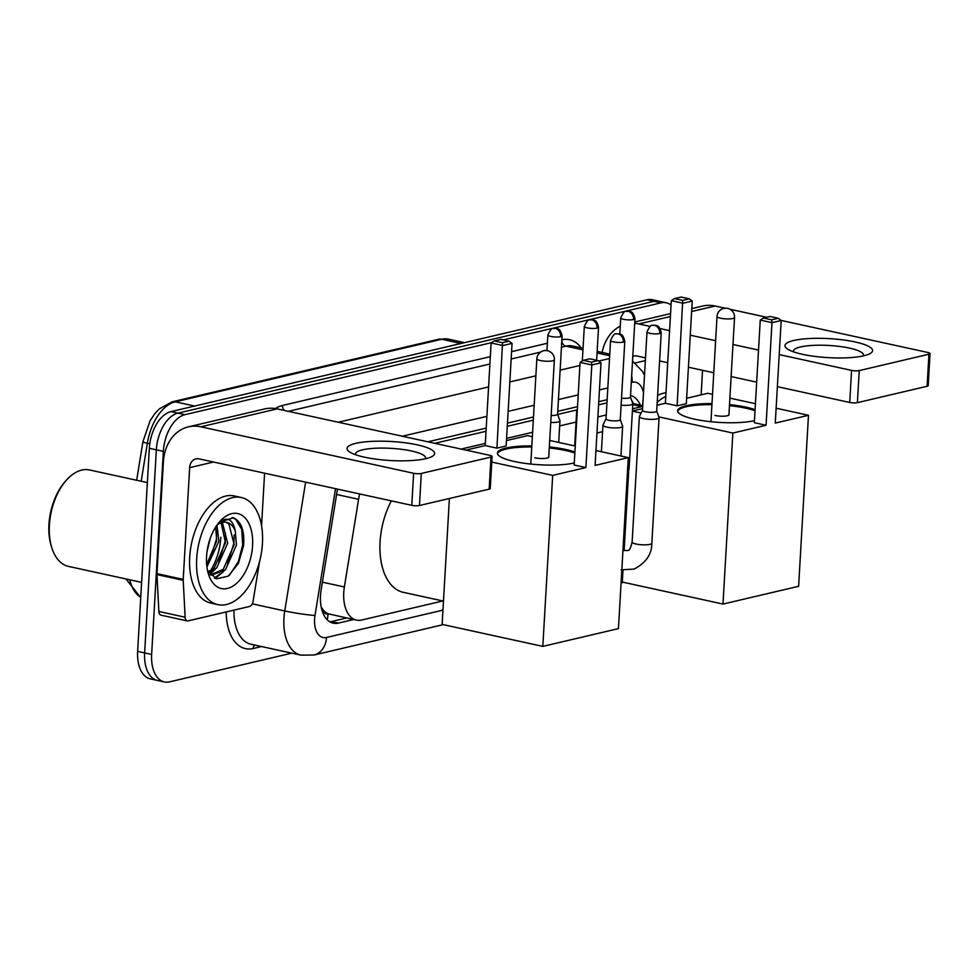 <?xml version="1.0" encoding="UTF-8"?>
<svg xmlns="http://www.w3.org/2000/svg" width="979" height="979" viewBox="0 0 979 979"><rect width="100%" height="100%" fill="white"/><g stroke="black" fill="none" stroke-linecap="round" stroke-linejoin="round"><path stroke-width="1.47" d="M359.709 493.967A32.907 18.968 102.3 0 0 358.583 499.29L344.375 586.972A32.907 18.968 102.3 0 0 343.751 592.613A32.907 18.968 102.3 0 0 356.454 620.123A32.907 18.968 102.3 0 0 361.63 620.037L442.838 600.959M321.149 606.882L322.372 608.803A10.965 6.327 102.3 0 0 328.063 613.906A32.907 25.919 76.8 0 1 327.243 619.817M328.063 613.906L328.406 613.833A32.907 18.968 -77.7 0 1 322.372 608.803M606.968 402.871L598.585 404.841M577.28 409.846L557.675 414.447M533.31 420.175L507.281 426.293M486.025 431.286L434.786 443.316M328.406 613.833L356.454 620.123M642.701 406.456A32.907 18.968 102.3 0 0 641.747 406.64L632.52 408.806M606.27 414.974L597.888 416.944M576.044 422.071L559.658 425.914M532.613 432.277L506.584 438.384M485.327 443.377L461.109 449.067M337.461 489.108A32.907 18.968 102.3 0 0 337.449 489.194L321.112 590.031A32.907 18.968 102.3 0 0 320.5 595.66A32.907 18.968 102.3 0 0 333.203 623.17A32.907 18.968 102.3 0 0 338.379 623.097L353.652 619.511M346.652 617.982L331.367 621.567A32.907 18.968 -77.7 0 1 329.825 621.836M211.953 571.601A43.871 25.283 -77.7 0 1 210.02 574.416A43.871 25.283 -77.7 0 0 211.953 571.601M291.791 653.152L169.526 681.874A32.907 18.968 -77.7 0 1 164.35 681.947A32.907 18.968 -77.7 0 1 151.647 654.449L163.358 451.368A32.907 18.968 -77.7 0 1 184.933 414.68L491.666 342.626M503.292 339.897L661.021 302.841A32.907 18.968 -77.7 0 1 666.197 302.768A32.907 18.968 -77.7 0 1 671.043 305.13M164.35 681.947L150.338 678.888A32.907 18.968 -77.7 0 1 137.635 651.378L149.346 448.309L156.346 449.838A32.907 18.968 -77.7 0 1 177.921 413.15L654.021 301.312A32.907 18.968 -77.7 0 1 659.185 301.238A32.907 18.968 -77.7 0 0 654.021 301.312L177.921 413.15A32.907 18.968 -77.7 0 0 156.346 449.838L144.635 652.92L156.346 449.838L163.358 451.368M157.35 680.417A32.907 18.968 -77.7 0 1 144.635 652.92A32.907 18.968 -77.7 0 0 157.35 680.417M607.151 399.701L598.769 401.671M577.524 406.664L557.761 411.315M533.494 417.005L507.452 423.124M486.208 428.117L427.896 441.81M640.352 405.122A32.907 18.968 102.3 0 0 630.537 395.479M631.577 400.203A32.907 18.968 -77.7 0 1 633.352 403.593M210.571 570.635A43.871 25.283 102.3 0 0 220.85 537.238M149.346 448.309A32.907 18.968 -77.7 0 1 170.921 411.621L647.009 299.782A32.907 18.968 -77.7 0 1 652.185 299.709L666.197 302.768M425.853 458.661A43.871 9.521 -176.7 0 1 385.126 460.142A43.871 9.521 -176.7 0 1 350.201 452.335A43.871 9.521 -176.7 0 1 355.818 443.352A43.871 9.521 -176.7 0 1 412.82 443.964A43.871 9.521 -176.7 0 1 431.041 456.997A43.871 9.521 -176.7 0 1 425.853 458.661M425.327 458.772A35.097 7.612 3.3 0 0 425.584 457.964A35.097 7.612 3.3 0 0 401.855 449.349A35.097 7.612 3.3 0 0 362.536 449.826A35.097 7.612 3.3 0 0 355.512 453.926A35.097 7.612 3.3 0 0 355.671 454.758M259.472 561.873A5.482 3.157 102.3 0 1 259.398 562.423L253.096 601.265A5.482 3.157 102.3 0 1 249.608 606.442L188.127 620.882A5.482 3.157 102.3 0 1 187.258 620.894L160.997 615.155A5.482 3.157 -77.7 0 1 158.867 611.483L156.946 574.575A5.482 3.157 -77.7 0 1 156.946 573.657L163.395 461.904A43.871 34.559 76.8 0 1 188.384 426.856A43.871 34.559 76.8 0 1 200.879 426.807L413.627 473.273A5.482 1.187 3.3 0 0 421.3 473.457L419.453 505.519A5.482 1.187 -176.7 0 1 411.78 505.335L199.031 458.87A10.965 8.64 -103.2 0 0 195.91 458.882A10.965 8.64 -103.2 0 0 189.657 467.644L183.22 579.397A5.482 3.157 102.3 0 0 183.208 580.314L185.141 617.223A5.482 3.157 102.3 0 0 187.258 620.894M188.384 426.856L264.66 408.928A43.871 34.559 76.8 0 1 277.155 408.892L489.916 455.357A5.482 1.187 3.3 0 1 492.094 456.447A5.482 1.187 3.3 0 1 491.005 457.083L421.3 473.457M492.094 456.447L490.246 488.509A5.482 1.187 -176.7 0 1 489.157 489.157L419.453 505.519M264.587 473.187L261.552 525.76M141.612 582.37L68.444 566.388A49.354 28.452 -77.7 0 1 51.911 548.056L51.361 546.343A47.163 27.179 -77.7 0 1 48.95 524.426A47.163 27.179 -77.7 0 1 65.63 481.044L66.841 479.71A49.354 28.452 -77.7 0 1 89.505 469.957L147.364 482.598M51.911 548.056A49.354 28.452 -77.7 0 1 49.391 525.123A49.354 28.452 -77.7 0 1 66.841 479.71M262.445 543.345A54.836 31.609 -77.7 0 1 217.864 604.63A54.836 31.609 -77.7 0 1 196.681 558.789A54.836 31.609 -77.7 0 1 241.262 497.491A54.836 31.609 -77.7 0 1 262.445 543.345M217.864 604.63L210.864 603.101A54.836 31.609 -77.7 0 1 189.681 557.259A54.836 31.609 -77.7 0 1 234.262 495.961L241.262 497.491M207.462 570.304L216.494 578.846L228.254 576.129L238.435 563.366L243.612 545.438C244.64 530.691 241.262 521.489 233.479 517.805L219.284 522.248M218.378 523.116C226.944 516.08 232.586 518.699 235.303 530.997A27.412 15.799 -77.7 0 0 226.663 522.37A27.412 15.799 -77.7 0 0 216.959 525.111L218.904 541.277L206.899 566.988M206.557 556.464A38.389 22.125 -77.7 0 1 220.128 521.146A38.389 22.125 -77.7 0 1 252.582 545.658A38.389 22.125 -77.7 0 1 233.381 585.834A38.389 22.125 -77.7 0 1 208.515 574.306A38.389 22.125 -77.7 0 1 206.557 556.464M208.282 571.871L214.462 567.465L225.476 542.721L221.107 522.798M208.931 572.935L216.653 567.942L227.666 543.198L222.38 522.419M206.642 564.565L216.714 540.8L215.698 526.996M206.997 551.826L210.252 538.279M210.473 574.893L223.212 569.386L234.226 544.63L228.805 523.741L226.014 522.248M210.399 574.869L211.55 575.187L225.403 569.864L236.416 545.107L235.303 530.997M209.959 574.343L215.05 569.435M215.258 578.418L223.799 571.344M210.081 560.012L216.445 539.135L216.616 531.107M218.831 561.934L225.207 541.044L225.366 533.017M214.425 578.038L220.251 573.767M227.593 563.843L233.957 542.953L234.128 534.926M229.539 575.138L238.362 561.591L242.719 544.862L241.703 529.406L235.792 519.384L232.121 517.499M443.475 601.106L403.36 592.344A60.319 34.767 -77.7 0 1 380.072 541.901A60.319 34.767 -77.7 0 1 391.367 500.881M574.269 462.957A42.77 9.276 -176.7 0 1 526.359 463.544A42.77 9.276 -176.7 0 1 497.442 453.032A42.77 9.276 -176.7 0 1 505.996 448.039A42.77 9.276 -176.7 0 1 531.817 445.922M549.341 446.926A42.77 9.276 -176.7 0 1 574.906 452.004M595.097 465.417L601.008 362.805L591.805 364.971L585.883 467.57L552.682 475.378L542.819 646.385L618.447 628.616L628.298 457.609L595.097 465.417M601.008 362.805L598.071 360.602L591.487 362.144L591.805 364.971L580.07 362.414L574.159 465.013L585.883 467.57M628.298 457.609L595.954 450.548M575.248 446.02L549.721 440.452M532.356 436.658L527.62 435.618L506.449 440.587M465.906 450.12L485.205 445.58L496.928 448.149L506.143 445.983L512.054 343.384L502.851 345.538L491.115 342.98L494.309 340.912L500.881 339.37L509.117 341.169L512.054 343.384M491.776 462.076L552.682 475.378M449.398 498.495L442.129 624.394L542.819 646.385M591.487 362.144L583.264 360.345L580.07 362.414M598.071 360.602L589.835 358.803L583.264 360.345M485.205 445.58L491.115 342.98M496.928 448.149L502.533 342.711L509.117 341.169M494.309 340.912L502.533 342.711M549.28 447.99A42.77 9.276 -176.7 0 1 565.727 450.548A42.77 9.276 -176.7 0 1 574.844 453.081M534.828 457.805A8.774 1.909 3.3 0 0 543.957 458.49A8.774 1.909 3.3 0 0 548.84 457.071A8.774 1.909 3.3 0 0 548.766 456.801M497.491 453.571A42.77 9.276 -176.7 0 1 531.756 446.987M596.957 433.159A60.319 34.767 -77.7 0 1 602.55 431.825M754.454 420.64A42.77 9.276 -176.7 0 1 706.544 421.215A42.77 9.276 -176.7 0 1 677.627 410.715A42.77 9.276 -176.7 0 1 686.181 405.722A42.77 9.276 -176.7 0 1 712.002 403.605M729.514 404.596A42.77 9.276 -176.7 0 1 755.078 409.687M775.27 423.087L781.193 320.488L771.978 322.654L766.067 425.253L732.855 433.048L722.991 604.055L798.619 586.299L808.483 415.292L775.27 423.087M781.193 320.488L778.244 318.273L771.672 319.815L771.978 322.654L760.255 320.084L754.332 422.695L766.067 425.253M808.483 415.292L776.127 408.219M755.433 403.703L729.893 398.123M712.541 394.329L707.793 393.301L686.634 398.269M657.044 405.22L665.377 403.262L677.113 405.82L686.316 403.654L692.239 301.055L683.024 303.221L671.3 300.651L674.482 298.595L681.066 297.053L689.289 298.84L692.239 301.055M642.567 408.622L632.397 411.009M632.385 411.107L641.11 413.016M658.806 416.883L732.855 433.048M622.999 570.157L622.314 582.064L722.991 604.055M628.64 472.392L624.149 550.284M771.672 319.815L763.436 318.028L760.255 320.084M778.244 318.273L770.02 316.474L763.436 318.028M665.377 403.262L671.3 300.651M677.113 405.82L682.718 300.394L689.289 298.84M674.482 298.595L682.718 300.394M729.453 405.673A42.77 9.276 -176.7 0 1 745.912 408.219A42.77 9.276 -176.7 0 1 755.017 410.752M715 415.475A8.774 1.909 3.3 0 0 724.13 416.173A8.774 1.909 3.3 0 0 729.025 414.753A8.774 1.909 3.3 0 0 728.951 414.472M677.664 411.253A42.77 9.276 -176.7 0 1 711.941 404.67M606.05 418.828L602.991 424.959A9.876 2.142 3.3 0 0 602.929 425.143A9.876 2.142 3.3 0 0 606.87 427.113A9.876 2.142 3.3 0 0 620.674 427.444A9.876 2.142 3.3 0 0 622.644 426.281A9.876 2.142 3.3 0 0 622.607 426.085L620.282 419.648M606.087 418.755A7.134 1.542 3.3 0 0 606.038 418.89A7.134 1.542 3.3 0 0 608.889 420.309A7.134 1.542 3.3 0 0 618.85 420.542A7.134 1.542 3.3 0 0 620.27 419.71A7.134 1.542 3.3 0 0 620.258 419.575M642.481 410.262L639.422 416.393A9.876 2.142 3.3 0 0 639.36 416.589A9.876 2.142 3.3 0 0 643.301 418.547A9.876 2.142 3.3 0 0 657.105 418.877A9.876 2.142 3.3 0 0 659.075 417.727A9.876 2.142 3.3 0 0 659.038 417.531L656.713 411.082M642.505 410.201A7.134 1.542 3.3 0 0 642.469 410.336A7.134 1.542 3.3 0 0 645.32 411.755A7.134 1.542 3.3 0 0 655.281 411.988A7.134 1.542 3.3 0 0 656.701 411.156A7.134 1.542 3.3 0 0 656.689 411.009M551.153 415.451A7.134 1.542 3.3 0 0 556.158 415.108A7.134 1.542 3.3 0 0 557.589 414.276A7.134 1.542 3.3 0 0 557.565 414.129M550.749 422.463A9.876 2.142 3.3 0 0 559.951 420.848A9.876 2.142 3.3 0 0 559.915 420.652L557.589 414.203M577.341 409.724L576.729 410.96A9.876 2.142 3.3 0 0 576.668 411.156A9.876 2.142 3.3 0 0 577.218 411.914M621.518 398.147A7.134 1.542 3.3 0 0 629.02 398A7.134 1.542 3.3 0 0 630.439 397.168A7.134 1.542 3.3 0 0 630.427 397.021M621.114 405.171A9.876 2.142 3.3 0 0 632.813 403.74A9.876 2.142 3.3 0 0 632.777 403.532L630.452 397.095M863.808 355.781A43.871 9.521 -176.7 0 1 823.082 357.274A43.871 9.521 -176.7 0 1 788.156 349.466A43.871 9.521 -176.7 0 1 793.761 340.484A43.871 9.521 -176.7 0 1 850.775 341.096A43.871 9.521 -176.7 0 1 868.997 354.129A43.871 9.521 -176.7 0 1 863.808 355.781M863.282 355.903A35.097 7.612 3.3 0 0 863.539 355.096A35.097 7.612 3.3 0 0 839.798 346.468A35.097 7.612 3.3 0 0 800.492 346.958A35.097 7.612 3.3 0 0 793.467 351.057A35.097 7.612 3.3 0 0 793.626 351.889M602.158 352.464A43.871 34.559 76.8 0 1 620.258 326.191M634.698 323.327A43.871 34.559 76.8 0 1 638.834 323.939L650.117 326.399M691.798 308.605L702.616 306.06A43.871 34.559 76.8 0 1 715.111 306.011L725.17 308.214M660.213 328.601L669.563 330.645M690.268 335.173L715.625 340.704M732.99 344.498L758.517 350.078M779.223 354.594L851.583 370.405A5.482 1.187 3.3 0 0 859.244 370.588L857.396 402.65A5.482 1.187 -176.7 0 1 849.735 402.467L777.375 386.668M928.949 354.214A5.482 1.187 3.3 0 0 930.05 353.578L928.202 385.64A5.482 1.187 -176.7 0 1 927.101 386.277L928.949 354.214L859.244 370.588M930.05 353.578A5.482 1.187 3.3 0 0 927.859 352.489L781.12 320.427M729.991 309.266L766.643 317.269M927.101 386.277L857.396 402.65M756.669 382.14L731.142 376.56M713.777 372.766L688.421 367.235M667.715 362.707L659.601 360.933M645.504 357.861L636.986 356.001A10.965 8.64 -103.2 0 0 633.866 356.013A10.965 8.64 -103.2 0 0 632.801 356.356M702.543 370.319L701.123 394.867M657.215 402.283A54.836 31.609 -77.7 0 1 665.769 396.446M657.607 395.492A54.836 31.609 -77.7 0 1 665.989 392.799M322.385 582.175L344.375 586.972M336.592 494.493L358.583 499.29M632.752 404.67L641.747 406.64M331.367 621.567L338.379 623.097M335.54 488.692L315.005 615.436A21.93 12.641 102.3 0 0 314.589 619.193A21.93 12.641 102.3 0 0 326.509 637.476L442.961 610.125M326.509 637.476A21.93 17.279 -103.2 0 1 314.014 655.012L300.871 655.135A43.871 25.283 -77.7 0 1 283.934 618.459A43.871 25.283 -77.7 0 1 284.754 610.945L252.288 603.847M261.564 646.544L253.182 648.514A5.482 4.32 76.8 0 1 254.662 645.039M253.182 648.514A49.354 28.452 -77.7 0 1 226.235 611.924M233.932 610.125A43.871 25.283 102.3 0 0 250.967 644.231L300.871 655.135M275.319 408.549A49.354 28.452 -77.7 0 1 282.527 405.453L490.332 356.65M511.576 351.657L547.396 343.237M561.873 339.835A49.354 28.452 -77.7 0 1 581.147 347.875M184.933 414.68L170.921 411.621M151.647 654.449L137.635 651.378M661.021 302.841L647.009 299.782M315.005 615.436A21.93 1.689 -170.8 0 1 284.754 610.945L305.632 482.157M609.684 355.72L597.055 352.954M582.958 349.882L565.899 346.15L561.457 347.19M583.043 348.279L572.788 346.04A43.871 25.283 102.3 0 0 565.899 346.15A5.482 4.32 76.8 0 1 561.824 340.643M338.281 422.243L488.582 386.938M509.826 381.945L535.868 375.826M560.135 370.123L579.898 365.485M598.695 361.067L609.525 358.522M547.873 335.014C550.271 329.85 552.095 327.671 553.355 328.479A7.134 5.617 -103.2 0 1 555.387 328.467A7.134 5.617 76.8 0 1 560.686 336.666A7.134 1.542 3.3 0 1 552.694 336.764A7.134 1.542 3.3 0 1 547.873 335.014L546.906 350.617M540.579 352.097L511.16 359.012M489.904 364.004L288.377 411.339M643.484 392.689A21.93 12.641 102.3 0 0 632.079 382.251L631.296 382.434M607.824 387.953L599.442 389.923M578.197 394.904L558.434 399.554M534.167 405.257L508.138 411.364M486.881 416.356L402.308 436.23M284.338 410.458A5.482 4.32 76.8 0 1 282.527 405.453M632.079 382.251A21.93 17.279 -103.2 0 0 631.675 375.838M194.625 406.052L175.29 401.818A10.965 8.64 -103.2 0 0 172.169 401.831L438.506 339.272A10.965 8.64 76.8 0 1 441.639 339.26L175.29 401.818A43.871 25.283 102.3 0 0 147.352 443.242A10.965 0.844 -170.8 0 1 142.897 441.823L150.056 420.811L154.645 413.884L159.296 408.892L172.169 401.831M438.506 339.272L448.529 339.162A43.871 25.283 102.3 0 0 441.639 339.26L460.974 343.482M149.799 443.768L147.352 443.242L141.196 481.24M129.766 579.776A43.871 25.283 102.3 0 0 140.756 597.374M277.155 408.892L200.879 426.807M489.157 489.157L491.005 457.083M213.532 462.039L189.657 467.644M156.946 573.657L183.22 579.397M411.78 505.335L413.627 473.273M183.208 580.314L156.946 574.575M158.867 611.483L185.141 617.223M540.347 360.529A8.774 1.909 -176.7 0 1 536.847 358.779A8.774 8.774 0 0 1 543.602 350.751A8.774 8.774 0 0 1 554.371 359.795A8.774 1.909 -176.7 0 1 552.609 360.823A8.774 1.909 -176.7 0 1 540.347 360.529M720.52 318.199A8.774 1.909 -176.7 0 1 717.02 316.462A8.774 8.774 0 0 1 723.775 308.422A8.774 8.774 0 0 1 734.544 317.465A8.774 1.909 -176.7 0 1 732.794 318.493A8.774 1.909 -176.7 0 1 720.52 318.199M623.378 342.099A7.134 5.617 76.8 0 0 618.079 333.912A7.134 5.617 -103.2 0 0 616.048 333.912C614.788 333.105 612.952 335.283 610.566 340.447A7.134 1.542 3.3 0 0 615.387 342.197A7.134 1.542 3.3 0 0 623.378 342.099A7.134 1.542 3.3 0 0 624.798 341.267L620.27 419.71M659.797 333.545A7.134 5.617 76.8 0 0 654.51 325.346A7.134 5.617 -103.2 0 0 652.479 325.358C651.219 324.551 649.383 326.729 646.997 331.893A7.134 1.542 3.3 0 0 651.818 333.643A7.134 1.542 3.3 0 0 659.797 333.545A7.134 1.542 3.3 0 0 661.229 332.713L656.701 411.156M622.925 550.871A9.876 5.69 -77.7 0 1 623.427 550.675A9.876 5.69 -77.7 0 1 625.348 550.541L627.6 550.443C629.142 551.055 630.647 548.252 632.128 542.072A9.876 2.142 3.3 0 0 638.81 544.495A9.876 2.142 3.3 0 0 649.86 544.361A9.876 2.142 3.3 0 0 650.215 544.263A9.876 2.142 3.3 0 0 651.843 543.21L659.075 417.727M560.686 336.666A7.134 1.542 3.3 0 0 562.105 335.834L557.589 414.276M597.117 328.1A7.134 5.617 76.8 0 0 591.818 319.913A7.134 5.617 -103.2 0 0 589.786 319.925C588.526 319.117 586.69 321.296 584.304 326.448A7.134 1.542 3.3 0 0 589.125 328.198A7.134 1.542 3.3 0 0 597.117 328.1A7.134 1.542 3.3 0 0 598.536 327.267L596.639 360.284M633.548 319.546A7.134 5.617 76.8 0 0 628.249 311.359A7.134 5.617 -103.2 0 0 626.217 311.359C624.957 310.551 623.121 312.729 620.735 317.894A7.134 1.542 3.3 0 0 625.557 319.643A7.134 1.542 3.3 0 0 633.548 319.546A7.134 1.542 3.3 0 0 634.967 318.713L630.439 397.168M627.612 469.516A9.876 2.142 3.3 0 0 629.081 468.5L627.123 478.131M715.111 306.011L691.627 311.53M670.382 316.523L638.834 323.939M645.345 360.602L635.163 363.001M849.735 402.467L851.583 370.405M632.752 403.458L642.738 405.649M609.782 354.129L597.153 351.363M644.488 375.275L642.432 371.396L632.52 361.067M314.014 655.012L443.291 624.639M621.078 582.884L623.464 582.321M136.668 480.261L142.897 441.823M126.01 578.956L140.731 597.667M448.529 339.162L464.523 342.65M211.55 575.187L210.473 574.954M530.777 464.058L536.847 358.779M548.742 457.34L554.371 359.795M710.95 421.729L717.02 316.462M728.914 415.01L734.544 317.465M620.931 456.006L622.644 426.281M601.4 451.735L602.929 425.143M610.566 340.447L606.038 418.89M624.798 341.267C622.644 332.383 619.597 334.671 618.899 333.827L616.048 333.912M651.843 543.21C651.867 554.249 645.944 562.888 634.049 569.105L621.139 569.827M622.974 550.027L625.348 550.541M632.128 542.072L639.36 416.589M646.997 331.893L642.469 410.336M661.229 332.713C659.075 323.816 656.028 326.105 655.33 325.273L652.479 325.358M558.703 442.41L559.951 420.848M562.105 335.834C559.951 326.937 556.904 329.225 556.207 328.393L553.355 328.479M574.673 445.898L576.668 411.156M584.304 326.448L582.309 360.957M598.536 327.267C596.382 318.383 593.335 320.671 592.638 319.839L589.786 319.925M629.081 468.5L632.813 403.74M620.735 317.894L619.805 334.047M634.967 318.713C632.813 309.829 629.766 312.117 629.069 311.285L626.217 311.359M670.554 313.598L634.784 321.993"/></g></svg>
